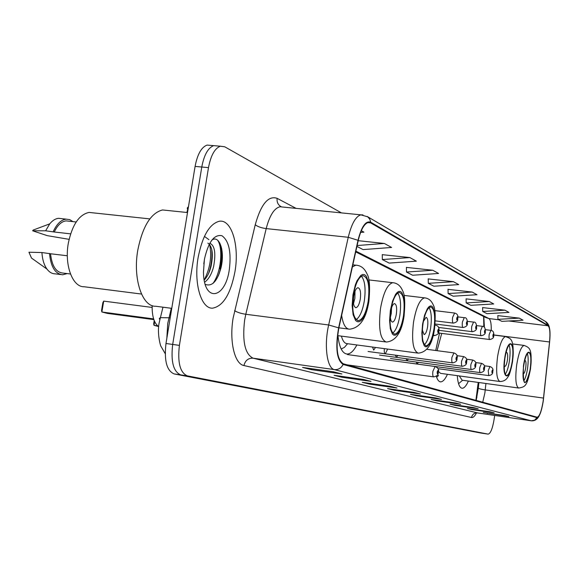 <?xml version="1.0" encoding="UTF-8"?>
<svg xmlns="http://www.w3.org/2000/svg" width="579" height="579" viewBox="0 0 579 579"><rect width="100%" height="100%" fill="white"/><g stroke="black" fill="none" stroke-linecap="round" stroke-linejoin="round"><path stroke-width="0.87" d="M439.555 333.128L435.719 350.498M483.834 326.838L483.617 316.481M475.902 400.35L478.203 382.422M436.305 376.169C437.355 379.773 438.759 381.662 440.525 381.851C442.805 381.908 445.113 379.397 447.444 374.302M337.926 335.668C339.265 347.27 342.283 353.393 346.98 354.037C350.353 354.073 353.646 351.048 356.859 344.961M457.28 375.655C457.888 383.587 459.487 387.792 462.078 388.248C464.134 388.314 466.233 385.911 468.375 381.062M416.229 362.034L417.119 364.032L418.436 362.331M406.067 358.683L407.001 360.782L408.398 358.994M395.421 355.173L396.42 357.381L397.889 355.506M384.369 348.623C384.051 351.706 384.369 353.436 385.325 353.812L387.474 349.419M372.521 347.045L373.687 350.071L375.503 347.443M158.668 326.57C154.13 323.27 151.959 316.279 152.161 305.611M219.296 268.902L219.571 267.1M211.053 145.423L207.058 145.083C201.391 147.218 197.403 154.325 195.094 166.405L165.985 343.499C164.031 360.652 166.752 370.792 174.149 373.918L480.273 432.94M217.646 145.98L213.687 145.64C208.056 147.79 204.09 154.919 201.782 167.013L172.68 344.44C170.718 361.614 173.403 371.769 180.742 374.895L484.218 433.533M234.987 271.5C239.54 245.503 231.586 218.797 219.144 221.279C209.345 224.073 202.332 236.196 198.105 257.641C193.567 283.551 201.311 309.092 212.659 308.151C223.219 306.139 230.659 293.922 234.987 271.5C239.54 245.503 231.586 218.797 219.144 221.279C209.345 224.073 202.332 236.196 198.105 257.641C193.567 283.551 201.311 309.092 212.659 308.151C223.219 306.139 230.659 293.922 234.987 271.5M543.167 401.081C541.517 411.104 539.512 416.489 537.16 417.227L343.224 363.764C336.985 359.45 335.523 347.545 338.838 328.054L358.227 240.531C360.818 229.783 364.155 223.769 368.244 222.488L370.647 222.901L548.096 325.803C549.876 327.576 550.354 332.961 549.536 341.972L543.167 401.081M543.261 401.109L549.63 341.943C550.477 332.715 549.985 327.186 548.161 325.369L370.748 222.227C365.776 220.469 361.528 226.49 358.017 240.292L338.614 327.852C335.219 347.841 336.717 360.044 343.115 364.459L536.957 417.64C539.404 417.184 541.503 411.669 543.261 401.109M221.301 246.944L221.236 266.716M207.058 145.083L213.687 145.64C208.056 147.79 204.09 154.919 201.782 167.013L172.68 344.44C170.718 361.614 173.403 371.769 180.742 374.895L488.14 434.127C490.529 433.541 492.497 428.742 494.039 419.732L494.669 415.44M333.352 371.783L302.535 367.433L311.516 369.67L341.899 373.969L333.352 371.783M340.85 373.716L341.899 373.969M311.668 368.722L311.516 369.67M363.395 379.455L334.105 375.293L342.102 377.284L371.001 381.395L363.395 379.455M370.01 381.163L371.001 381.395M342.232 376.451L342.102 377.284M390.195 386.294L362.288 382.314L369.453 384.094L397.006 388.039L390.195 386.294M396.058 387.807L397.006 388.039M369.568 383.349L369.453 384.094M414.238 392.432L387.59 388.61L394.053 390.217L420.376 394.002L414.238 392.432M419.464 393.785L420.376 394.002M394.154 389.551L394.053 390.217M505.004 415.606L483.277 412.436L508.898 416.605L505.004 415.606M504.779 415.577L508.898 416.605M487.453 413.044L487.388 413.457M489.943 411.763L467.383 408.477L471.849 409.592L494.176 412.841L489.943 411.763M489.711 411.727L494.176 412.841M471.914 409.136L471.849 409.592M473.542 407.573L450.078 404.171L454.949 405.38L478.16 408.752L473.542 407.573M473.296 407.536L478.16 408.752M455.022 404.887L454.949 405.38M455.615 402.998L431.174 399.467L436.501 400.791L460.667 404.287L455.615 402.998M455.362 402.962L460.667 404.287M436.588 400.248L436.501 400.791M435.936 397.976L410.439 394.299L416.294 395.761L441.488 399.394L435.936 397.976M435.676 397.939L441.488 399.394M416.381 395.16L416.294 395.761M341.429 212.891L224.71 146.776L220.331 146.212C214.744 148.369 210.799 155.505 208.491 167.628L179.403 345.381C177.435 362.584 180.091 372.753 187.364 375.872L488.14 434.127M409.86 257.568L382.335 259.551L389.175 263.09L416.344 261.158L409.86 257.568L382.27 254.666M356.925 246.415L363.091 249.6L391.599 247.465L384.362 243.462L358.198 240.676M360.616 232.418L363.923 232.157L361.31 230.71M472.189 292.055L448.11 293.567L453.198 296.202L477.002 294.718L472.189 292.055L448.023 289.348M489.284 301.514L466.175 302.911L470.828 305.321L493.692 303.953L489.284 301.514L466.088 298.873M504.939 310.178L482.72 311.466L486.99 313.68L508.977 312.414L504.939 310.178L482.633 307.594M519.312 318.132L497.926 319.333L501.863 321.367L523.032 320.187L519.312 318.132L497.831 315.613M432.752 270.241L406.48 272.043L412.646 275.235L438.6 273.469L432.752 270.241L406.407 267.397M453.429 281.676L428.301 283.326L433.888 286.214L458.72 284.607L453.429 281.676L428.221 278.904M428.301 283.326L428.221 278.796M448.11 293.567L448.023 289.247M466.175 302.911L466.088 298.778M482.72 311.466L482.625 307.5M497.926 319.333L497.831 315.526M406.48 272.043L406.407 267.288M382.335 259.551L382.263 254.55M384.362 243.462L357.12 245.532M530.219 368.823C531.384 359.125 530.921 353.682 528.815 352.495C526.767 353.161 525.044 357.684 523.64 366.08C522.482 375.785 522.938 381.235 525.015 382.422C527.093 381.771 528.822 377.24 530.219 368.823M523.763 381.011C525.356 378.579 526.608 374.396 527.534 368.461C528.439 361.716 528.388 356.744 527.382 353.545M458.561 383.703L462.614 380.258M459.299 375.937L462.129 380.193L518.574 388.024M522.996 373.462L523.394 373.744C524.321 373.455 525.095 371.443 525.718 367.708C526.231 363.402 526.021 360.985 525.081 360.456L524.683 360.637M167.961 210.517L162.533 209.953C150.858 213.007 142.615 226.375 137.809 250.048C132.671 278.709 142.246 307.065 155.787 306.255L171.768 308.339M93.4 212.884L89.05 212.421C79.084 214.599 72.18 224.862 68.322 243.202C64.247 265.305 72.679 287.401 84.281 286.764L141.508 294.052M204.597 258.372L203.801 263.814M209.772 243.245C214.751 245.344 216.032 253.117 213.615 266.579C211.697 274.026 208.708 279.23 204.662 282.183M207.854 243.086C212.392 246.393 213.47 254.123 211.074 266.275C209.605 272.152 207.318 276.755 204.228 280.077M229.349 269.387C231.412 252.039 228.937 240.813 221.923 235.711C214.15 234.148 208.31 242.051 204.401 259.414L203.461 272.246C203.765 303.005 225.34 299.249 229.349 269.387M205.241 284.347C212.03 286.902 217.291 281.365 221.019 267.73C225.195 250.7 219.101 234.415 211.733 240.213M69.053 221.207L66.115 220.881C61.49 221.453 57.538 225.159 54.26 232.005L70.609 233.851M61.808 218.667L58.617 218.319C55.49 218.616 52.53 220.461 49.743 223.849L33.198 230.058L32.641 230.782L47.196 235.631L69.096 239.337M49.743 223.849L45.632 230.797L54.26 232.005M32.641 230.782L45.632 230.797M72.983 221.634L69.712 219.622L66.151 219.144C61.056 219.796 56.749 223.964 53.239 231.658M67.33 255.766L50.547 253.768C51.9 265.927 56.004 272.354 62.858 273.049L70.472 273.997M50.547 253.768L41.912 252.538L28.95 252.234L31.519 258.082L35.565 260.963M41.912 252.538C42.368 259.508 44.055 265.03 46.979 269.097C49.353 272.239 52.088 273.824 55.186 273.845L60.6 274.526M49.512 253.443C50.807 266.847 55.193 273.961 62.677 274.779L67.142 273.577M217.603 240.198C223.081 247.696 221.489 271.819 213.007 283.406M209.598 244.367C212.023 256.171 210.228 268.055 204.213 280.004M221.677 248.536C222.814 257.517 221.692 266.63 218.305 275.872M204.43 236.377L208.91 239.67M211.726 249.332C212.413 257.416 211.378 265.45 208.599 273.447M512.249 361.325C513.479 351.026 512.907 345.258 510.54 344.013C508.282 344.722 506.408 349.47 504.917 358.263C503.701 368.562 504.251 374.338 506.589 375.597L506.574 375.597C508.883 374.91 510.765 370.155 512.249 361.325M505.243 374.258C507.023 371.776 508.42 367.339 509.426 360.949C510.403 353.639 510.287 348.312 509.079 344.975M436.646 377.262L438.593 375.424M441.726 333.41L437.058 350.679M438.361 371.465L440.59 373.361L499.793 381.51M504.266 365.819L504.881 366.449C505.901 366.138 506.748 364.025 507.407 360.109C507.949 355.542 507.696 352.973 506.639 352.416L505.959 352.872M434.004 328.669C435.502 315.664 434.38 308.426 430.631 306.957C427.353 307.905 424.783 313.601 422.931 324.052C421.447 337.014 422.54 344.266 426.202 345.801C429.553 344.925 432.151 339.214 434.004 328.669M424.4 344.686C427.157 342.059 429.227 336.573 430.61 328.235C431.891 318.428 431.391 311.567 429.09 307.637M341.19 348.999L344.389 347.407L347.566 343.716M341.407 336.124C342.717 340.951 344.599 343.456 347.06 343.651L417.756 353.081M422.315 329.914L424.096 334.575C425.587 334.184 426.745 331.651 427.57 326.976C428.236 321.207 427.729 317.994 426.064 317.328L423.387 321.425M422.431 328.315L423.104 323.002M403.469 315.924C405.076 301.789 403.679 293.966 399.271 292.446C395.566 293.517 392.714 299.575 390.731 310.612C389.146 324.674 390.492 332.52 394.777 334.134C398.584 333.164 401.479 327.099 403.469 315.924M392.779 333.084C395.964 330.421 398.323 324.558 399.857 315.475C401.261 304.677 400.559 297.201 397.751 293.046M154.658 321.584L154.036 325.355L157.683 325.854M154.209 320.549L153.659 323.907L154.036 325.355L158.595 326.527M396.362 314.028C397.078 307.76 396.456 304.279 394.494 303.591C392.83 304.055 391.549 306.747 390.666 311.661C389.956 317.914 390.572 321.396 392.504 322.105C394.19 321.663 395.479 318.971 396.362 314.028M390.384 317.292L391.288 313.398L391.563 307.775M368.208 301.21C369.93 285.708 368.172 277.189 362.917 275.655C358.698 276.9 355.52 283.355 353.385 295.022C351.685 310.409 353.378 318.949 358.459 320.643C362.809 319.543 366.058 313.065 368.208 301.21M356.194 319.644C359.921 316.966 362.635 310.662 364.35 300.74C365.892 288.776 364.929 280.583 361.462 276.169M153.63 318.906L101.875 311.994L101.549 310.46L102.852 302.701L103.706 301.116L101.875 311.994L107.339 313.391L153.862 319.615M103.706 301.116L152.111 307.435M360.297 299.061C361.057 292.192 360.276 288.407 357.945 287.698C356.042 288.233 354.616 291.099 353.66 296.303C352.908 303.15 353.675 306.942 355.969 307.673C357.902 307.167 359.342 304.293 360.297 299.061M353.516 303.505L354.869 298.402L355.007 291.208M476.474 397.375L476.893 397.368M171.297 308.274L167.729 323.516L166.832 338.36M170.212 317.806L160.325 317.654L159.319 318.486L159.804 319.68M480.194 432.926L488.09 434.12M174.149 373.918L187.364 375.872M165.985 343.499L179.403 345.381M195.094 166.405L208.491 167.628M188.457 206.754L187.241 207.999L187.632 209.555M483.921 325.101L484.413 325.116M482.727 402.231L484.891 392.859L485.919 383.493M476.503 412.907C474.751 416.258 473.086 417.785 471.516 417.502L243.933 365.537C245.214 360.485 248.253 358.032 253.045 358.177L477.755 412.965M243.933 365.537C234.596 364.039 229.168 341.299 233.12 318.081L255.238 224.739C261.028 204.134 268.323 195.333 277.131 198.344L296.093 208.375M338.614 327.852L328.662 324.971L245.8 314.274L244.62 320.194C242.174 341.444 244.982 354.102 253.045 358.177L334.351 369.605C326.997 368.418 323.893 345.301 328.662 324.971L348.254 237.281C351.496 223.935 355.687 216.452 360.826 214.831L362.946 214.918M549.485 327.996C548.964 325.036 547.633 322.865 545.49 321.468L548.161 325.369M370.748 222.227L369.757 219.166L367.701 216.814L360.826 214.831L279.939 206.761C274.178 208.281 269.597 215.554 266.195 228.596L245.8 314.274C240.813 313.5 237.086 312.291 234.611 310.655M358.017 240.292L348.254 237.281L266.195 228.596C261.267 227.916 257.612 226.628 255.238 224.739M343.115 364.459C341.19 368.186 338.274 369.901 334.351 369.605L531.276 420.795L534.627 420.18L536.957 417.64M539.172 415.823C537.377 419.362 534.801 421.027 531.428 420.824L477.487 412.921C474.302 412.791 472.312 414.311 471.516 417.502M282.849 207.05L281.756 206.942M280.974 206.602C278 204.836 276.719 202.085 277.131 198.344M370.647 222.901L367.774 222.611M543.543 398.091L485.26 389.913C481.214 389.312 478.905 388.712 478.326 388.111L478.898 382.524M549.536 341.972L493.8 334.937M491.238 330.421C491.397 323.726 490.623 319.774 488.922 318.559L355.875 251.148M548.096 325.803L508.746 320.983M498.758 319.76L488.922 318.559L485.745 317.56M478.348 387.872L476.191 400.429M523.452 366C522.859 387.199 525.175 388.169 530.4 368.895C533.512 349.065 526.318 345.482 523.452 366M530.502 369.018C526.941 386.388 525.399 386.758 518.733 388.046C515.737 386.338 515.057 378.572 516.707 364.748C518.712 352.806 521.194 346.365 524.14 345.424L524.379 345.453M219.13 273.939L219.347 272.955M220.092 268.996C221.547 259.667 221.46 251.04 219.839 243.1M504.714 358.177C501.385 379.752 509.592 382.531 512.451 361.405C515.766 340.51 507.754 336.522 504.714 358.177M512.567 361.549C510.772 370.669 509.231 375.771 507.942 376.857C506.393 379.838 503.744 381.395 499.988 381.539C496.623 379.73 495.805 371.494 497.542 356.838C499.67 344.324 502.362 337.564 505.612 336.558L505.916 336.594M422.619 323.922L421.859 333.106L422.431 340.915L424.219 345.764L425.456 346.763L426.839 346.734L429.763 343.687L431.16 340.843L433.483 333.207L434.836 324.262L434.532 312.124L432.824 307.167L431.616 306.059L430.248 305.965L428.778 306.899L427.295 308.824L424.566 315.229L422.619 323.922M434.482 329.075C432.347 344.302 426.947 352.329 418.27 353.147C413.001 350.932 411.423 340.604 413.529 322.156C416.171 307.311 419.855 299.213 424.566 297.852L425.319 297.924M390.362 310.46L389.58 320.339L390.318 328.771L392.417 334.047L393.843 335.154L395.435 335.154L397.1 334.076L398.757 331.962L401.739 325.152L402.919 320.795L404.381 311.212L404.439 302.028L403.925 298.142L401.92 292.742L400.523 291.505L398.953 291.36L397.281 292.315L395.595 294.335L392.519 301.152L390.362 310.46M404.012 316.423C401.594 332.57 395.71 341.111 386.359 342.044C380.2 339.692 378.246 328.525 380.49 308.52C383.334 292.851 387.416 284.246 392.743 282.704L393.778 282.791M352.958 294.849L352.148 305.538L353.096 314.694L355.586 320.469L357.257 321.714L359.096 321.765L361.014 320.643L362.917 318.407L364.705 315.186L367.622 306.457L369.214 296.144L369.409 291.005L368.548 281.98L366.174 276.06L364.546 274.67L362.722 274.453L360.797 275.423L357.019 280.743L355.361 284.839L352.958 294.849M368.823 301.825C366.066 318.978 359.624 328.105 349.499 329.198C345.649 328.952 343.029 324.349 341.646 315.374M352.379 266.919L355.817 265.175L357.272 265.283M437.912 368.657L488.763 375.605L488.235 370.654L489.928 366.521C492.584 367.542 493.518 369.25 492.736 371.631M492.664 371.595C492.7 369.568 492.461 369.474 491.926 371.327C491.882 373.354 492.128 373.448 492.664 371.595M400.9 361.824L480.346 372.637C479.607 372.268 479.419 370.574 479.781 367.564L481.533 363.344C484.254 364.401 485.216 366.145 484.413 368.577M484.334 368.541C484.37 366.464 484.116 366.369 483.566 368.258C483.53 370.336 483.783 370.43 484.334 368.541M390.456 358.539L471.538 369.54C470.763 369.156 470.561 367.419 470.93 364.336L472.746 360.029C475.533 361.101 476.517 362.881 475.699 365.378M475.62 365.342C475.656 363.214 475.381 363.12 474.816 365.045C474.78 367.173 475.048 367.274 475.62 365.342M466.565 362.078C466.812 364.292 465.393 365.689 462.317 366.283C461.499 365.892 461.275 364.111 461.651 360.949L463.605 356.555M466.486 361.991C466.515 359.812 466.233 359.711 465.646 361.68C465.617 363.865 465.9 363.967 466.486 361.991M456.997 358.575C457.251 360.811 455.803 362.244 452.64 362.874C451.779 362.476 451.54 360.645 451.924 357.395L453.958 352.908M456.911 358.481C456.94 356.244 456.643 356.136 456.028 358.155C456.006 360.391 456.303 360.5 456.911 358.481M347.248 364.879L433.693 376.878C432.774 376.451 432.513 374.57 432.911 371.226L435.104 366.507M438.173 372.297C438.18 369.981 437.862 369.88 437.203 371.993C437.196 374.309 437.514 374.41 438.173 372.297M493.728 335.596C493.988 337.608 492.671 338.918 489.769 339.54C489.031 339.178 488.842 337.47 489.197 334.43L490.934 330.37M492.924 335.154C492.881 337.224 493.127 337.333 493.663 335.494C493.706 333.424 493.46 333.316 492.924 335.154M485.347 331.687C485.607 333.75 484.254 335.089 481.301 335.719C480.519 335.35 480.317 333.598 480.679 330.471L482.401 326.324L476.647 325.608M484.5 331.217C484.464 333.338 484.724 333.461 485.282 331.586C485.318 329.465 485.057 329.342 484.5 331.217M476.568 327.598C476.85 329.668 475.468 331.043 472.428 331.716C471.61 331.34 471.386 329.545 471.762 326.339L473.542 322.098L467.456 321.345M475.685 327.106C475.656 329.277 475.924 329.4 476.495 327.482C476.531 325.311 476.264 325.188 475.685 327.106M467.369 323.314C467.658 325.427 466.24 326.831 463.135 327.519C462.274 327.135 462.028 325.297 462.411 321.996L464.264 317.676L457.808 316.879M466.442 322.793C466.413 325.014 466.703 325.152 467.296 323.191C467.325 320.961 467.043 320.831 466.442 322.793M457.721 318.819C458.032 320.925 456.585 322.358 453.379 323.118C452.467 322.727 452.206 320.838 452.597 317.444L454.631 313.036M456.744 318.262C456.722 320.549 457.019 320.686 457.642 318.682C457.663 316.395 457.367 316.257 456.744 318.262M438.81 331.166C439.143 333.381 437.63 334.872 434.272 335.646L433.432 334.503M437.753 330.623C437.738 332.99 438.064 333.128 438.723 331.029C438.737 328.662 438.412 328.525 437.753 330.623M434.945 325.441L435.603 325.166M346.271 353.943L346.98 354.037M165.196 353.639L161.1 346.531C160.651 346.893 156.873 333.323 159.196 322.669L162.967 307.196M480.244 432.933L484.167 433.526M186.894 212.486L188.595 205.95M545.49 321.468L367.216 216.481M220.331 146.212L213.687 145.64M531.348 420.81L477.661 412.957M281.618 206.927L281.112 206.667M477.552 412.936L476.242 412.892M484.362 327.273L483.827 316.59M485.701 317.538L355.716 251.887M413.963 392.396L419.876 393.901M389.906 386.258L396.485 387.937M363.098 379.411L370.459 381.293M333.034 371.74L341.328 373.853M512.581 343.948L524.14 345.424C529.814 347.769 532.419 348.565 530.509 368.961M66.115 220.881L76.175 221.989M58.617 218.319L66.151 219.144M89.05 212.421L149.823 218.891M162.533 209.953L187.509 212.544M31.519 258.082L46.979 269.097M493.793 335.067L505.612 336.558C509.715 338.708 514.934 336.681 512.574 361.477M403.997 295.406L424.566 297.852C428.619 298.265 431.558 300.725 433.381 305.234C435.314 308.39 435.69 316.279 434.503 328.894M425.804 345.75L426.202 345.801M337.55 335.617L385.628 341.943M368.83 279.925L392.743 282.704C397.208 283.059 400.494 285.722 402.6 290.701C404.822 294.356 405.3 302.853 404.048 316.185M394.219 334.061L394.777 334.134M338.889 327.823L348.442 329.06M352.843 264.842L355.817 265.175C360.782 265.421 364.502 268.294 366.977 273.795C369.568 277.963 370.205 287.198 368.874 301.507M357.656 320.534L358.459 320.643M355.564 307.623L355.969 307.673M484.29 365.762L489.928 366.521M488.763 375.605C491.622 375.091 492.946 373.781 492.729 371.667M475.591 362.548L481.533 363.344M480.346 372.637C483.284 372.094 484.637 370.755 484.406 368.613M466.471 359.19L472.746 360.029M471.538 369.54C474.541 368.968 475.924 367.6 475.692 365.421M456.911 355.665L463.54 356.548C466.406 357.641 467.412 359.465 466.573 362.027M379.534 355.093L462.252 366.275M426.846 349.325L453.885 352.901C456.824 354.015 457.859 355.89 457.005 358.517M368.085 351.489L452.568 362.867M347.53 354.587L435.032 366.5C438.1 367.723 439.179 369.67 438.274 372.333M433.693 376.878C437.007 376.241 438.527 374.743 438.26 372.384M438.31 332.968L489.696 339.526M485.412 329.675L490.862 330.356C493.12 330.66 494.082 332.389 493.735 335.538M438.904 330.334L481.221 335.704M485.354 331.629C485.361 327.837 484.377 326.071 482.401 326.324M438.498 327.432L472.341 331.702M476.582 327.533C476.575 323.639 475.569 321.823 473.542 322.098M435.082 324.001L463.034 327.504M467.383 323.241C467.369 319.239 466.327 317.386 464.264 317.676M435.278 320.86L453.27 323.104M434.778 310.619L454.515 313.029C457.33 313.673 458.402 315.577 457.728 318.732M433.186 335.509L434.156 335.632M434.981 325.087L435.488 325.152C438.368 325.803 439.483 327.779 438.824 331.079"/></g></svg>
